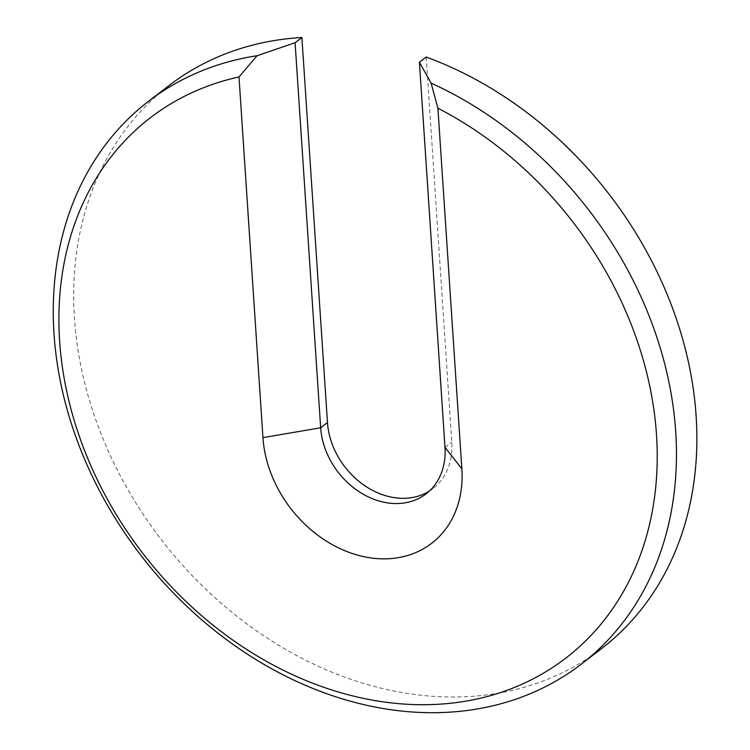 <?xml version="1.0" encoding="UTF-8"?>
<svg xmlns="http://www.w3.org/2000/svg" width="750" height="750" viewBox="0 0 750 750"><rect width="100%" height="100%" fill="white"/><g stroke="black" fill="none" stroke-linecap="round" stroke-linejoin="round"><path stroke-width="0.56" stroke-dasharray="3.75 2.81" d="M601.688 648.469A354.994 282.769 52.4 0 1 161.137 539.409A354.994 282.769 52.4 0 1 168.909 85.631M426.216 57.047L451.791 442.097A70.997 56.55 52.4 0 1 432.909 488.606A70.997 56.55 52.4 0 1 429.384 491.062M444.984 447.328L451.791 442.097M426.103 493.837L432.909 488.606"/><path stroke-width="1.12" d="M437.906 108.216L461.869 468.891A113.597 90.487 52.4 0 1 369.347 557.7A113.597 90.487 52.4 0 1 262.95 437.625L238.997 76.95A340.8 271.453 52.4 0 0 130.566 536.597A340.8 271.453 52.4 0 0 610.331 612.019A340.8 271.453 52.4 0 0 437.906 108.216L431.091 83.109L419.409 62.278L426.216 57.047A354.994 282.769 52.4 0 1 681.234 334.172A354.994 282.769 52.4 0 1 601.688 648.469L581.269 664.172A354.994 282.769 52.4 0 1 140.719 555.112A354.994 282.769 52.4 0 1 148.491 101.325A354.994 282.769 52.4 0 1 257.044 55.753L295.087 42.731L301.894 37.5L327.469 422.55A70.997 56.55 52.4 0 0 365.1 485.925A70.997 56.55 52.4 0 0 429.384 491.062M148.491 101.325L168.909 85.631A354.994 282.769 52.4 0 1 301.894 37.5M295.087 42.731L320.663 427.781L327.469 422.55M419.409 62.278L444.984 447.328A70.997 56.55 52.4 0 1 426.103 493.837A70.997 56.55 52.4 0 1 360.487 492.591A70.997 56.55 52.4 0 1 320.663 427.781L262.95 437.625M431.091 83.109A354.994 282.769 52.4 0 1 664.584 363.431A354.994 282.769 52.4 0 1 581.269 664.172M238.997 76.95L257.044 55.753M444.984 447.328L461.869 468.891"/></g></svg>

